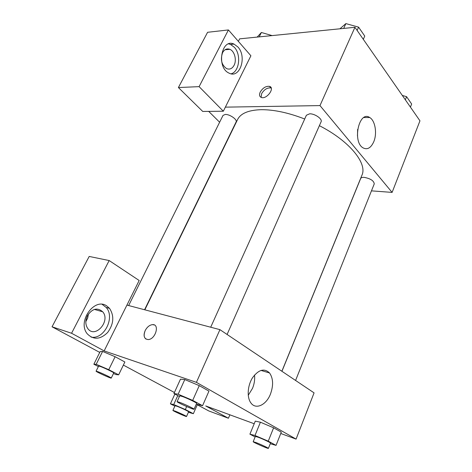 <?xml version="1.0" encoding="UTF-8"?>
<svg xmlns="http://www.w3.org/2000/svg" width="472" height="472" viewBox="0 0 472 472"><rect width="100%" height="100%" fill="white"/><g stroke="black" fill="none" stroke-linecap="round" stroke-linejoin="round"><path stroke-width="0.71" d="M238.366 41.365L239.646 38.846L354.938 27.293L419.962 120.826L392.108 192.399L371.464 190.859M373.741 141.801C370.85 148.072 367.245 150.072 362.938 147.801C352.094 141.511 359.216 110.118 369.718 117.522C375.234 120.584 377.323 133.564 373.741 141.801M225.362 107.144L250.903 55.779L228.424 29.942L199.101 86.641L223.333 111.221L225.362 107.144L319.981 105.592L354.938 27.293M319.981 105.592L392.108 192.399M357.463 135.93L357.634 129.381M260.214 92.087C262.786 87.886 265.883 85.981 269.506 86.358C275.247 87.78 266.892 99.421 261.482 97.515C259.441 96.707 259.016 94.896 260.214 92.087M271.247 88.081L270.91 87.951C267.288 87.562 264.196 89.462 261.63 93.657L261.116 97.385M237.894 46.982C247.263 56.746 239.906 79.007 229.097 73.136C216.158 67.785 221.297 37.843 234.041 44.102L237.894 46.982M231.127 73.809C239.351 71.744 241.422 54.711 234.36 47.3L230.501 44.439L228.613 43.902M234.082 65.313C232.183 68.7 229.681 69.797 226.589 68.605C221.539 64.912 220.206 59.59 222.595 52.628C224.471 49.359 226.896 48.262 229.876 49.33C234.584 51.123 236.915 60.109 234.082 65.313M228.424 29.942L207.591 32.291L178.404 87.544L202.742 111.451L223.333 111.221M199.101 86.641L178.404 87.544M219.633 122.23L208.695 111.386M144.562 309.744L236.1 121.982C237.599 119.693 229.805 114.212 225.315 114.43L223.02 115.398L128.655 305.543M295.584 380.456L374.261 183.868C373.818 180.711 370.437 178.54 364.124 177.354C362.225 177.265 361.074 177.655 360.667 178.516L281.937 371.293M227.091 334.459L321.09 121.8C322.671 119.068 314.871 113.587 309.656 113.811L306.399 115.239L210.701 327.214M304.7 119.009C288.463 112.719 273.978 109.616 261.246 109.687C248.555 110.064 240.655 113.363 237.552 119.593L144.839 309.821M281.867 371.246L361.924 175.23C367.582 163.536 349.669 141.093 319.379 125.682M126.933 305.089L139.169 280.492L109.168 260.55L71.573 333.256L104.153 350.908L126.933 305.089L219.934 329.657L314.075 392.875L296.08 439.107L280.763 433.491M85.827 321.627L87.704 317.981L88.429 314.01M109.168 260.55L89.196 256.443L52.038 326.795L99.751 352.413M123.369 365.092L174.422 392.498M197.29 404.769L208.795 410.947L228.418 418.245L205.739 405.955L254.207 423.744M87.42 315.685C92.305 308.535 97.391 307.231 102.684 311.774C110.902 320.871 95.261 338.967 87.821 328.612C85.314 324.872 85.184 320.565 87.42 315.685M91.096 337.108C104.159 339.787 115.351 317.249 106.153 307.431L102.182 304.375M106.654 305.868L109.539 308.369C114.407 315.921 113.781 323.957 107.651 332.483C100.276 339.651 93.462 340.082 87.214 333.763C77.048 321.544 94.453 297.212 106.654 305.868M71.573 333.256L52.038 326.795M229.876 414.811L228.418 418.245M255.122 436.954L249.912 434.169L255.275 421.136L260.402 422.204M249.912 434.169L254.992 435.485L268.249 441.167L273.618 427.797L281.294 432.151L273.618 427.797L260.42 422.21L255.275 421.136M179.431 396.468L173.95 393.536L180.475 379.175L184.764 379.553M173.95 393.536L178.15 394.208L192.688 400.392L199.255 385.63L208.954 391.129L199.255 385.63L184.782 379.559L180.475 379.175M98.377 366.561L93.857 364.225L96.188 364.307L108.755 369.676L115.121 356.714L124.868 361.994L115.121 356.714L102.595 351.433L100.17 351.575L102.577 351.422M104.153 350.908L196.411 382.344L296.08 439.107M270.415 394.185C266.243 405.029 255.8 409.991 250.903 402.929C246.726 397.43 247.493 385.577 252.549 377.718C258.662 369.552 264.338 367.977 269.571 372.992C273.288 378.456 273.565 385.524 270.415 394.185M196.411 382.344L219.934 329.657M248.237 395.276L252.508 388.368C254.343 383.86 255.01 379.423 254.514 375.051M154.261 324.942L152.503 324.636C149.541 325.013 147.105 326.996 145.187 330.577C147.099 326.996 149.535 325.013 152.497 324.636C159.984 323.857 155.601 339.415 148.196 339.569C144.155 339.038 143.152 336.04 145.187 330.577C143.512 334.536 143.783 337.374 146.019 339.091M192.688 400.392L202.559 405.713L196.299 404.132M194.051 409.224L196.635 403.365C197.219 403.023 187.502 398.321 182.428 396.504L179.732 395.807L177.094 401.642C176.428 402.162 194.11 410.068 194.051 409.224C194.612 408.935 184.847 404.25 179.779 402.386L177.094 401.642M178.15 394.208L184.782 379.559M202.559 405.713L208.954 391.129M268.249 441.167L276.043 445.373L270.261 443.733M268.397 448.388L270.521 443.078C270.957 442.819 263.093 439.078 258.367 437.302L255.34 436.411L253.187 441.698C252.62 442.093 268.497 449.078 268.397 448.388C268.816 448.176 260.922 444.447 256.202 442.63L253.187 441.698M254.992 435.485L260.42 422.21M276.043 445.373L281.294 432.151M108.755 369.676L118.649 374.827L115.953 374.561L113.481 373.505M111.25 378.084L113.752 372.939C114.318 372.685 104.684 368.03 100.453 366.52L98.63 366.048L96.081 371.187C95.497 371.57 111.327 378.768 111.25 378.084C111.787 377.871 102.117 373.24 97.887 371.688L96.081 371.187M93.857 364.225L100.17 351.575M96.188 364.307L102.595 351.433M118.649 374.827L124.868 361.994M174.846 406.132L170.41 403.837L173.72 404.539L185.343 409.537L193.349 413.702L188.405 412.28M186.528 416.505L188.623 411.785C189.06 411.584 181.218 407.849 177.171 406.333L175.041 405.708L172.917 410.416C172.416 410.717 186.635 417.077 186.528 416.505C186.947 416.345 179.083 412.622 175.035 411.071L172.917 410.416M170.41 403.837L174.864 394.026M173.72 404.539L177.779 395.583M185.343 409.537L186.67 406.551M193.349 413.702L197.367 404.592M339.94 28.798L345.87 23.6L358.59 27.14L364.75 36.067L363.31 39.341M343.693 28.42L345.87 23.6M357.121 30.438L358.59 27.14M402.297 95.421L406.593 96.689L411.649 104.023L410.428 107.109M405.342 99.799L406.593 96.689M257.175 37.087L261.382 32.491L272.114 35.595M259.193 36.887L261.382 32.491M369.718 117.522L363.847 117.54M269.506 86.358L270.91 87.951M234.041 44.102L230.501 44.439M225.061 49.755L229.876 49.33M94.382 309.425L102.684 311.774M109.539 308.369L106.153 307.431M269.571 372.992L260.986 370.414"/></g></svg>
